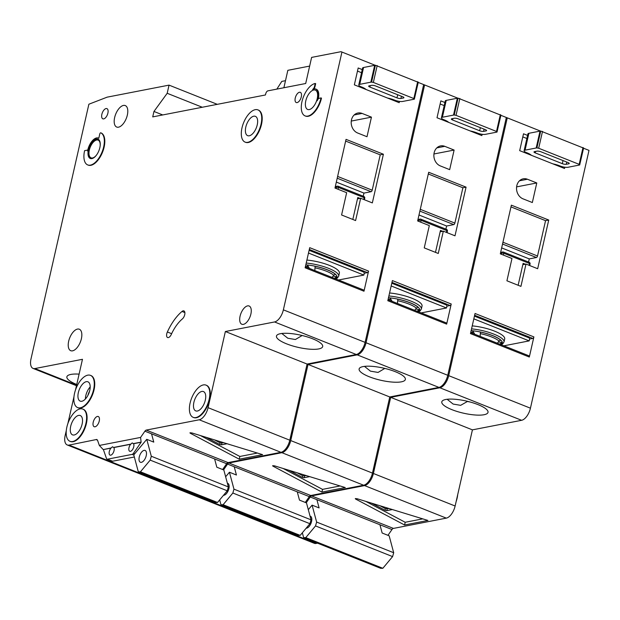 <?xml version="1.0" encoding="UTF-8"?>
<svg xmlns="http://www.w3.org/2000/svg" width="620" height="620" viewBox="0 0 620 620"><rect width="100%" height="100%" fill="white"/><g stroke="black" fill="none" stroke-linecap="round" stroke-linejoin="round"><path stroke-width="0.93" d="M310.039 516.15A6.363 3.139 111.7 0 1 310.426 516.251A6.363 3.139 111.7 0 1 311.565 521.474A6.363 3.139 111.7 0 1 306.187 528.17M379.928 524.737L382.153 533.022L389.159 535.812L393.692 552.738L392.584 556.605L382.842 568.292L305.784 537.618L303.645 537.641L302.343 532.789M382.842 568.292L380.703 568.315L303.645 537.641M316.882 499.643L319.099 507.92L312.092 505.137L316.634 522.063L315.526 525.931L305.784 537.618M393.692 552.738L316.634 522.063M392.584 556.605L315.526 525.931M312.092 505.137L308.31 509.679M447.136 399.28L453.127 404.062L460.637 405.341L467.41 401.481A23.7 6.231 -167.2 0 0 470.309 402.047M531.356 155.294A11.563 3.038 -167.2 0 0 527.023 152.822L526.55 152.636A5.782 1.519 -167.2 0 1 524.094 150.738A5.782 1.519 -167.2 0 1 525.062 150.156L536.176 147.994A5.782 1.519 -167.2 0 1 536.904 147.909L540.733 131.045L583.513 148.072M542.515 131.378L538.679 148.242L579.173 164.354L583.001 147.498M524.094 150.738L527.922 133.874A5.782 1.519 12.8 0 1 528.891 133.292L540.005 131.13A5.782 1.519 12.8 0 1 540.733 131.045M526.868 138.508L522.807 136.896M538.679 148.242L536.904 147.909M583.621 147.971L579.685 164.935A5.782 1.519 -167.2 0 1 579.142 165.098L568.029 167.261A5.782 1.519 -167.2 0 1 560.178 166.02L559.713 165.834A11.563 3.038 -167.2 0 0 552.839 163.85M579.785 164.835L579.173 164.354M568.773 163.796L566.231 164.285A2.891 0.759 -167.2 0 1 562.309 163.665L535.223 152.884A2.891 0.759 -167.2 0 1 533.99 151.939A2.891 0.759 -167.2 0 1 534.471 151.644L537.013 151.148A2.891 0.759 -167.2 0 1 540.935 151.776L568.029 162.556A2.891 0.759 -167.2 0 1 569.253 163.502A2.891 0.759 -167.2 0 1 568.773 163.796L568.943 163.037M559.666 165.811L559.504 166.501M530.131 154.349L530.038 154.767M500.022 344.286L502.099 342.519A22.01 5.789 12.8 0 1 500.495 344.472M516.809 185.69A10.408 8.626 79 0 0 522.993 198.826L532.332 202.538L536.781 182.962L527.442 179.242A10.408 8.626 79 0 0 523.234 178.816A10.408 8.626 79 0 0 516.809 185.69M457.7 494.698A17.345 8.564 111.7 0 1 457.134 498.1A17.345 8.564 111.7 0 1 456.134 501.596M372.744 471.867A17.345 8.564 -68.3 0 0 374.929 465.38A17.345 8.564 -68.3 0 0 375.627 459.188M374.465 465.194A17.345 8.564 111.7 0 1 373.465 468.689A17.345 8.564 111.7 0 0 374.465 465.194A17.345 8.564 111.7 0 0 375.03 461.792A17.345 8.564 111.7 0 1 374.465 465.194M484.05 414.733A23.7 6.231 12.8 0 1 457.436 411.579A23.7 6.231 12.8 0 1 441.789 401.861A23.7 6.231 12.8 0 1 445.757 399.489A23.7 6.231 12.8 0 1 472.37 402.651A23.7 6.231 12.8 0 1 488.018 412.362A23.7 6.231 12.8 0 1 484.05 414.733M471.549 328.871A23.7 6.231 12.8 0 1 504.021 341.93L504.703 338.938A23.7 6.231 -167.2 0 0 472.231 325.88M583.56 148.226L589 150.389L530.433 408.185A11.563 5.712 111.7 0 1 521.606 420.298L472.425 429.861L455.127 506.013A11.563 5.712 111.7 0 1 446.307 518.126L393.437 528.411L311.542 495.907A2.891 1.426 111.7 0 0 310.24 497L306.226 502.797M393.297 528.356L311.542 495.907M387.957 535.331L391.972 529.534A2.891 1.426 111.7 0 1 393.274 528.442M317.533 543.167L316.115 543.446A11.563 5.712 111.7 0 1 314.309 543.306L232.578 510.771A11.563 5.712 111.7 0 1 232.128 510.547M521.606 420.298L439.875 387.771L390.693 397.335L373.395 473.479A11.563 5.712 111.7 0 1 364.576 485.592L311.705 495.876M439.875 387.771A11.563 5.712 -68.3 0 0 448.702 375.658L530.433 408.185M447.764 375.286A11.563 5.712 111.7 0 1 438.945 387.399L357.213 354.865A11.563 5.712 -68.3 0 0 366.033 342.752L447.764 375.286L506.331 117.482L507.268 117.854L448.702 375.658M235.802 510.632L234.383 510.911A11.563 5.712 111.7 0 1 232.578 510.771M527.573 135.408L523.513 133.788L519.684 150.652L564.518 168.493L564.804 167.206M500.309 253.851L511.981 258.494L506.92 280.798L520.932 286.378L525.993 264.074L537.672 268.724L548.731 220.038L511.368 205.166L500.309 253.851M540.454 131.068L507.268 117.854M528.837 355.826A1.442 0.713 111.7 0 1 529.062 355.849A1.442 0.713 111.7 0 1 529.317 357.035L533.89 336.908A1.442 0.713 111.7 0 1 532.789 338.427L474.641 315.278M533.89 336.908L475.044 313.488L470.471 333.606L529.317 357.035M471.13 330.724A22.01 5.789 12.8 0 1 472.851 330.879L472.665 333.397M472.851 330.879L474.726 334.219M480.143 336.373L480.43 332.08A22.01 5.789 12.8 0 1 500.658 340.124L498.992 341.039L497.403 343.24M498.503 341.969L502.099 342.519M503.866 345.821L529.186 340.892L529.433 339.806A2.891 2.395 79 0 0 529.333 337.985L474.439 316.138M473.827 318.858L529.186 340.892M529.511 339.062L532.789 338.427M355.601 499.03L355.26 498.682L357.135 498.736L427.939 520.451L404.581 524.993L355.601 499.03L355.717 498.519M472.425 429.861L390.693 397.335M365.808 501.394L405.201 522.273L422.755 518.863M405.201 522.273L404.581 524.993M379.858 505.703L385.408 508.648L385.036 510.283L386.826 510.632L392.382 509.547M385.036 510.283L371.675 503.192M385.408 508.648L389.275 508.594M518.142 285.27L523.125 263.329A1.442 0.713 111.7 0 0 523.389 264.523A1.442 0.713 111.7 0 0 523.613 264.538L525.993 264.074M502.944 242.234L537.525 255.998L545.554 220.658L510.973 206.894M545.554 220.658L548.731 220.038M537.525 255.998A1.442 0.713 111.7 0 1 536.424 257.509L502.541 244.024M528.566 262.035L529.279 258.904L536.424 257.509M501.657 247.907L529.279 258.904M516.607 186.883L536.781 182.962M448.686 122.388A11.563 3.038 -167.2 0 0 444.354 119.916L443.889 119.73A5.782 1.519 -167.2 0 1 441.425 117.831A5.782 1.519 -167.2 0 1 442.393 117.25L453.507 115.088A5.782 1.519 -167.2 0 1 454.235 115.002L458.071 98.138L500.844 115.173M459.846 98.472L456.018 115.335L496.512 131.456L500.34 114.592M441.425 117.831L445.261 100.967A5.782 1.519 12.8 0 1 446.222 100.386L457.343 98.231A5.782 1.519 12.8 0 1 458.071 98.138M444.207 105.602L440.138 103.99M456.018 115.335L454.235 115.002M500.952 115.064L497.015 132.029A5.782 1.519 -167.2 0 1 496.473 132.192L485.359 134.354A5.782 1.519 -167.2 0 1 477.516 133.114L477.051 132.928A11.563 3.038 -167.2 0 0 470.177 130.944M497.124 131.928L496.512 131.456M486.111 130.89L483.569 131.386A2.891 0.759 -167.2 0 1 479.647 130.758L452.554 119.978A2.891 0.759 -167.2 0 1 451.321 119.032A2.891 0.759 -167.2 0 1 451.81 118.738L454.351 118.25A2.891 0.759 -167.2 0 1 458.273 118.87L485.359 129.65A2.891 0.759 -167.2 0 1 486.591 130.603A2.891 0.759 -167.2 0 1 486.111 130.89L486.282 130.13M476.997 132.905L476.842 133.595M447.469 121.442L447.369 121.869M366.025 89.481A11.563 3.038 -167.2 0 0 361.692 87.009L361.22 86.823A5.782 1.519 -167.2 0 1 358.763 84.924A5.782 1.519 -167.2 0 1 359.732 84.343L370.845 82.181A5.782 1.519 -167.2 0 1 371.574 82.096L375.402 65.24L418.182 82.266M377.185 65.565L373.349 82.429L413.842 98.549L417.671 81.685M358.763 84.924L362.591 68.06A5.782 1.519 12.8 0 1 363.56 67.487L374.674 65.325A5.782 1.519 12.8 0 1 375.402 65.24M361.538 72.703L357.476 71.083M373.349 82.429L371.574 82.096M418.291 82.158L414.354 99.13A5.782 1.519 -167.2 0 1 413.811 99.285L402.698 101.448A5.782 1.519 -167.2 0 1 394.847 100.208L394.382 100.022A11.563 3.038 -167.2 0 0 387.508 98.038M414.454 99.022L413.842 98.549M403.442 97.983L400.9 98.479A2.891 0.759 -167.2 0 1 396.978 97.859L369.892 87.071A2.891 0.759 -167.2 0 1 368.66 86.126A2.891 0.759 -167.2 0 1 369.14 85.839L371.682 85.343A2.891 0.759 -167.2 0 1 375.604 85.963L402.698 96.743A2.891 0.759 -167.2 0 1 403.922 97.697A2.891 0.759 -167.2 0 1 403.442 97.983L403.612 97.224M394.328 99.998L394.173 100.688M364.8 88.536L364.707 88.962M227.377 483.243A6.363 3.139 111.7 0 1 227.765 483.344A6.363 3.139 111.7 0 1 228.904 488.575A6.363 3.139 111.7 0 1 223.526 495.264M297.267 491.838L299.483 500.115L306.489 502.905L311.031 519.831L309.923 523.698L300.173 535.386L223.115 504.711L220.976 504.734L219.674 499.883M300.173 535.386L298.034 535.409L220.976 504.734M234.213 466.736L236.437 475.021L229.431 472.231L233.965 489.157L232.856 493.024L223.115 504.711M311.031 519.831L233.965 489.157M309.923 523.698L232.856 493.024M229.431 472.231L225.641 476.772M139.252 457.025A6.363 3.139 111.7 0 1 145.096 450.438A6.363 3.139 111.7 0 1 146.235 455.669A6.363 3.139 111.7 0 1 140.391 462.257A6.363 3.139 111.7 0 1 139.252 457.025M214.597 458.932L216.822 467.209L223.828 469.999L228.362 486.925L227.253 490.792L217.512 502.479L140.453 471.805L138.314 471.828L133.773 454.902L146.762 439.324L151.303 456.25L150.195 460.118L140.453 471.805M217.512 502.479L215.373 502.502L138.314 471.828M151.551 433.829L153.768 442.114L146.762 439.324M228.362 486.925L151.303 456.25M227.253 490.792L150.195 460.118M417.361 311.38L419.438 309.613A22.01 5.789 12.8 0 1 417.834 311.573M434.147 152.784A10.408 8.626 79 0 0 440.332 165.92L449.671 169.64L454.119 150.055L444.78 146.335A10.408 8.626 79 0 0 440.564 145.917A10.408 8.626 79 0 0 434.147 152.784M290.075 438.96A17.345 8.564 -68.3 0 0 292.268 432.481A17.345 8.564 -68.3 0 0 292.958 426.289M291.803 432.295A17.345 8.564 111.7 0 1 290.803 435.782A17.345 8.564 111.7 0 0 291.803 432.295A17.345 8.564 111.7 0 0 292.369 428.885A17.345 8.564 111.7 0 1 291.803 432.295M364.467 366.374L370.466 371.155L378.06 372.426L384.819 368.412M401.388 381.835A23.7 6.231 12.8 0 1 374.774 378.673A23.7 6.231 12.8 0 1 359.127 368.954A23.7 6.231 12.8 0 1 363.088 366.591A23.7 6.231 12.8 0 1 389.709 369.745A23.7 6.231 12.8 0 1 405.356 379.463A23.7 6.231 12.8 0 1 401.388 381.835M388.887 295.965A23.7 6.231 12.8 0 1 421.36 309.024L422.034 306.032A23.7 6.231 -167.2 0 0 389.562 292.973M438.945 387.399L389.763 396.963L372.465 473.107A11.563 5.712 111.7 0 1 363.638 485.22L310.767 495.504L228.881 463A2.891 1.426 111.7 0 0 227.571 464.093L223.556 469.89M310.628 495.45L228.881 463M305.288 502.425L309.303 496.628A2.891 1.426 111.7 0 1 310.612 495.535M234.864 510.26L233.446 510.539A11.563 5.712 111.7 0 1 231.64 510.4L149.908 477.873A11.563 5.712 111.7 0 1 149.459 477.64M357.213 354.865L308.031 364.428L290.733 440.572A11.563 5.712 111.7 0 1 281.906 452.685L229.036 462.969M365.103 342.38A11.563 5.712 111.7 0 1 356.275 354.493L274.544 321.958A11.563 5.712 -68.3 0 0 283.371 309.845L365.103 342.38L423.669 84.584L424.607 84.956L366.033 342.752M153.132 477.733L151.714 478.005A11.563 5.712 111.7 0 1 149.908 477.873M444.912 102.501L440.843 100.882L437.015 117.746L481.849 135.594L482.143 134.308M417.64 220.945L429.319 225.595L424.25 247.892L438.262 253.472L443.331 231.167L455.003 235.817L466.062 187.139L428.699 172.267L417.64 220.945M506.331 117.482L500.898 115.32M457.793 98.162L424.607 84.956M446.168 322.927A1.442 0.713 111.7 0 1 446.392 322.942A1.442 0.713 111.7 0 1 446.656 324.128L451.228 304.002A1.442 0.713 111.7 0 1 450.128 305.521L391.972 282.371M451.228 304.002L392.382 280.581L387.81 300.708L446.656 324.128M388.461 297.817A22.01 5.789 12.8 0 1 390.181 297.972L390.003 300.491M390.181 297.972L392.057 301.312M397.482 303.467L397.769 299.173A22.01 5.789 12.8 0 1 417.989 307.226L416.33 308.132L414.733 310.341M415.842 309.062L419.438 309.613M421.197 312.914L446.516 307.985L446.764 306.9A2.891 2.395 79 0 0 446.671 305.087L391.778 283.231M391.158 285.952L446.516 307.985M446.842 306.156L450.128 305.521M272.932 466.132L272.599 465.783L274.466 465.829L345.27 487.553L321.92 492.094L272.932 466.132L273.056 465.612M389.763 396.963L308.031 364.428M283.138 468.488L322.532 489.374L340.086 485.956M322.532 489.374L321.92 492.094M297.189 472.804L302.746 475.742L302.374 477.377L304.164 477.725L309.721 476.64M302.374 477.377L289.005 470.286M302.746 475.742L306.606 475.687M435.48 252.363L440.464 230.431A1.442 0.713 111.7 0 0 440.719 231.617A1.442 0.713 111.7 0 0 440.944 231.632L443.331 231.167M420.282 209.328L454.863 223.092L462.892 187.751L428.311 173.988M462.892 187.751L466.062 187.139M454.863 223.092A1.442 0.713 111.7 0 1 453.755 224.611L419.872 211.118M445.904 229.137L446.617 225.998L453.755 224.611M418.996 215.001L446.617 225.998M433.938 153.977L454.119 150.055M334.692 278.481L336.769 276.714A22.01 5.789 12.8 0 1 335.164 278.667M351.478 119.877A10.408 8.626 79 0 0 357.663 133.013L367.001 136.733L371.45 117.149L362.111 113.429A10.408 8.626 79 0 0 357.903 113.01A10.408 8.626 79 0 0 351.478 119.877M184.721 314.697A4.627 2.286 111.7 0 1 182.358 318.928A28.907 14.276 111.7 0 0 171.267 334.482A4.627 2.286 111.7 0 1 167.601 337.536A4.627 2.286 111.7 0 1 167.361 331.995A38.153 18.848 111.7 0 1 182.001 311.457A4.627 2.286 111.7 0 1 183.892 310.891A4.627 2.286 111.7 0 1 184.721 314.697M245.342 142.197A17.345 8.564 -68.3 0 0 245.574 142.298A17.345 8.564 -68.3 0 0 261.508 124.333A17.345 8.564 -68.3 0 0 258.401 110.073A17.345 8.564 -68.3 0 0 258.16 109.988M261.043 124.147A17.345 8.564 111.7 0 1 245.101 142.112A17.345 8.564 111.7 0 1 241.994 127.852A17.345 8.564 111.7 0 1 257.935 109.887A17.345 8.564 111.7 0 1 261.043 124.147M301.971 101.633A17.345 8.564 111.7 0 1 315.208 83.46L314.526 86.451A2.891 1.426 -68.3 0 1 312.651 89.365A11.563 5.712 -68.3 0 1 315.774 89.032A11.563 5.712 -68.3 0 1 317.231 100.742A2.891 1.426 -68.3 0 1 319.277 98.262L321.028 97.929A17.345 8.564 111.7 0 1 305.087 115.894A17.345 8.564 111.7 0 1 301.971 101.633M313.883 88.916A2.891 1.426 111.7 0 0 314.999 86.637L315.673 83.646L315.208 83.46M77.888 407.673A17.345 8.564 -68.3 0 0 78.112 407.774A17.345 8.564 -68.3 0 0 94.054 389.81A17.345 8.564 -68.3 0 0 90.946 375.55A17.345 8.564 -68.3 0 0 90.706 375.464M93.589 389.624A17.345 8.564 111.7 0 1 77.647 407.588A17.345 8.564 111.7 0 1 74.54 393.328A17.345 8.564 111.7 0 1 90.474 375.363A17.345 8.564 111.7 0 1 93.589 389.624M70.223 441.401A17.345 8.564 -68.3 0 0 70.455 441.494A17.345 8.564 -68.3 0 0 86.397 423.53A17.345 8.564 -68.3 0 0 83.281 409.27A17.345 8.564 -68.3 0 0 83.049 409.185M85.924 423.344A17.345 8.564 111.7 0 1 69.99 441.308A17.345 8.564 111.7 0 1 66.875 427.048A17.345 8.564 111.7 0 1 82.817 409.084A17.345 8.564 111.7 0 1 85.924 423.344M193.432 417.438A17.345 8.564 -68.3 0 0 193.657 417.539A17.345 8.564 -68.3 0 0 209.599 399.575A17.345 8.564 -68.3 0 0 206.491 385.315A17.345 8.564 -68.3 0 0 206.251 385.229M209.134 399.389A17.345 8.564 111.7 0 1 193.192 417.353A17.345 8.564 111.7 0 1 190.084 403.093A17.345 8.564 111.7 0 1 206.018 385.129A17.345 8.564 111.7 0 1 209.134 399.389M88.404 149.916A10.408 5.138 111.7 0 1 97.976 139.136A10.408 5.138 111.7 0 1 99.835 147.692A10.408 5.138 111.7 0 1 90.272 158.472A10.408 5.138 111.7 0 1 88.404 149.916M98.2 139.244A10.408 5.138 -68.3 0 0 88.877 150.102A10.408 5.138 -68.3 0 0 90.512 158.557M98.627 138.167A11.563 5.712 111.7 0 1 98.805 138.229L98.402 138.066A11.563 5.712 -68.3 0 0 87.769 150.04A11.563 5.712 -68.3 0 0 87.575 151.024A1.155 0.574 -68.3 0 0 87.35 150.172A1.155 0.574 -68.3 0 0 87.164 150.156L84.599 150.66A17.345 8.564 111.7 0 0 87.707 164.92A17.345 8.564 111.7 0 0 101.959 152.287A17.345 8.564 111.7 0 0 100.843 132.827A1.155 0.574 -68.3 0 0 100.82 132.82A1.155 0.574 -68.3 0 0 99.758 134.021L98.797 138.26A11.563 5.712 -68.3 0 0 98.402 138.066M76.748 384.501A23.7 6.231 12.8 0 1 66.882 376.805A23.7 6.231 12.8 0 1 70.843 374.433A23.7 6.231 12.8 0 1 79.104 374.131M281.805 333.467L287.796 338.249L295.391 339.52L302.149 335.505M318.719 348.928A23.7 6.231 12.8 0 1 292.105 345.766A23.7 6.231 12.8 0 1 276.458 336.055A23.7 6.231 12.8 0 1 280.426 333.684A23.7 6.231 12.8 0 1 307.04 336.838A23.7 6.231 12.8 0 1 322.687 346.557A23.7 6.231 12.8 0 1 318.719 348.928M193.889 402.349A10.408 5.138 111.7 0 1 203.453 391.569A10.408 5.138 111.7 0 1 205.321 400.125A10.408 5.138 111.7 0 1 195.757 410.905A10.408 5.138 111.7 0 1 193.889 402.349M70.688 426.312A10.408 5.138 111.7 0 1 80.251 415.532A10.408 5.138 111.7 0 1 82.119 424.088A10.408 5.138 111.7 0 1 72.556 434.868A10.408 5.138 111.7 0 1 70.688 426.312M133.525 443.719A4.332 2.139 111.7 0 1 133.742 446.795A4.332 2.139 111.7 0 1 129.758 451.29A4.332 2.139 111.7 0 1 128.975 447.725A4.332 2.139 111.7 0 1 130.673 444.276L113.84 447.547A4.332 2.139 111.7 0 1 114.049 450.624A4.332 2.139 111.7 0 1 110.066 455.119A4.332 2.139 111.7 0 1 109.291 451.554A4.332 2.139 111.7 0 1 110.98 448.105L103.385 449.578L106.493 458.536A2.891 1.426 111.7 0 0 107.012 459.149A2.891 1.426 111.7 0 0 107.462 459.188L132.107 454.39A2.891 1.426 111.7 0 0 133.478 453.29L141.127 442.238L133.525 443.719L132.192 442.928L130.673 444.276M130.44 444.183L113.607 447.454L112.507 446.757L110.98 448.105M306.218 263.058A23.7 6.231 12.8 0 1 338.69 276.117L339.373 273.126A23.7 6.231 -167.2 0 0 306.9 260.067M245.799 127.108A10.408 5.138 111.7 0 1 255.37 116.328A10.408 5.138 111.7 0 1 257.23 124.891A10.408 5.138 111.7 0 1 247.667 135.664A10.408 5.138 111.7 0 1 245.799 127.108M68.681 341.194A11.563 5.712 111.7 0 1 79.306 329.212A11.563 5.712 111.7 0 1 81.383 338.721A11.563 5.712 111.7 0 1 70.757 350.703A11.563 5.712 111.7 0 1 68.681 341.194M240.079 316.185A9.827 4.851 111.7 0 1 249.116 306.001A9.827 4.851 111.7 0 1 250.875 314.084A9.827 4.851 111.7 0 1 241.847 324.26A9.827 4.851 111.7 0 1 240.079 316.185M78.345 392.584A10.408 5.138 111.7 0 1 87.908 381.804A10.408 5.138 111.7 0 1 89.776 390.36A10.408 5.138 111.7 0 1 80.213 401.14A10.408 5.138 111.7 0 1 78.345 392.584M114.638 117.544A11.563 5.712 111.7 0 1 125.263 105.563A11.563 5.712 111.7 0 1 127.34 115.072A11.563 5.712 111.7 0 1 116.707 127.046A11.563 5.712 111.7 0 1 114.638 117.544M96.332 155.294A9.54 4.712 111.7 0 1 91.062 157.852A9.54 4.712 111.7 0 1 89.35 150.009A9.54 4.712 111.7 0 1 98.115 140.128A9.54 4.712 111.7 0 1 100.184 145.607M305.784 100.89A10.408 5.138 111.7 0 1 315.347 90.109A10.408 5.138 111.7 0 1 317.215 98.665A10.408 5.138 111.7 0 1 307.652 109.445A10.408 5.138 111.7 0 1 305.784 100.89M93.225 422.204A5.495 2.712 111.7 0 1 98.27 416.516A5.495 2.712 111.7 0 1 99.254 421.034A5.495 2.712 111.7 0 1 94.209 426.723A5.495 2.712 111.7 0 1 93.225 422.204M301.297 96.836A5.495 2.712 -68.3 0 0 300.312 92.326A5.495 2.712 -68.3 0 0 295.26 98.014A5.495 2.712 -68.3 0 0 296.252 102.533A5.495 2.712 -68.3 0 0 301.297 96.836M107.895 113.134A5.495 2.712 -68.3 0 0 106.911 108.616A5.495 2.712 -68.3 0 0 101.866 114.305A5.495 2.712 -68.3 0 0 102.85 118.823A5.495 2.712 -68.3 0 0 107.895 113.134M356.275 354.493L307.094 364.056L289.796 440.2A11.563 5.712 111.7 0 1 280.976 452.313L228.106 462.597L146.212 430.094A2.891 1.426 111.7 0 0 144.91 431.187L140.585 437.425L141.127 442.238M227.966 462.543L146.212 430.094M222.626 469.518L226.641 463.721A2.891 1.426 111.7 0 1 227.943 462.629M152.202 477.361L150.784 477.632A11.563 5.712 111.7 0 1 148.978 477.501L67.247 444.966A11.563 5.712 111.7 0 1 65.17 435.457L66.309 430.458M316.006 89.141A11.563 5.712 111.7 0 1 316.247 89.218A11.563 5.712 111.7 0 1 318.277 98.913M305.327 115.979A17.345 8.564 -68.3 0 0 305.551 116.08A17.345 8.564 -68.3 0 0 321.493 98.115L321.028 97.929M87.947 165.005A17.345 8.564 -68.3 0 0 88.18 165.106A17.345 8.564 -68.3 0 0 102.424 152.474A17.345 8.564 -68.3 0 0 101.308 133.013M274.544 321.958L225.362 331.522L208.064 407.673A11.563 5.712 111.7 0 1 199.245 419.786L146.374 430.063M75.531 389.833L82.468 359.305L34.883 368.559A11.563 5.712 -68.3 0 1 33.077 368.427A11.563 5.712 -68.3 0 1 31 358.918L88.869 104.222L107.121 97.162L169.043 85.126L167.191 93.287L153.962 111.453L152.722 116.893L265.453 94.969L265.701 93.883A2.891 1.426 111.7 0 1 267.902 90.853L305.691 83.506L311.62 57.397L341 51.685L341.938 52.049L283.371 309.845M67.874 423.561L73.966 396.738M97.379 440.014L96.736 439.456L69.052 445.098A11.563 5.712 111.7 0 1 67.247 444.966M96.674 439.727A2.891 1.426 111.7 0 1 97.069 439.774A2.891 1.426 111.7 0 1 97.58 440.394L99.34 445.447L140.585 437.425M283.89 87.746L287.843 70.323L309.651 66.084M362.243 69.595L358.182 67.975L354.353 84.839L399.187 102.688L399.474 101.401M334.978 188.038L346.65 192.688L341.589 214.985L355.601 220.565L360.662 198.261L372.341 202.911L383.4 154.233L346.038 139.361L334.978 188.038M423.669 84.584L418.229 82.413M375.123 65.255L341.938 52.049M363.506 290.021A1.442 0.713 111.7 0 1 363.731 290.036A1.442 0.713 111.7 0 1 363.987 291.222L368.559 271.095A1.442 0.713 111.7 0 1 367.459 272.614L309.31 249.465M368.559 271.095L309.713 247.674L305.141 267.801L363.987 291.222M305.8 264.911A22.01 5.789 12.8 0 1 307.52 265.065L307.334 267.592M307.52 265.065L309.396 268.406M314.813 270.568L315.099 266.267A22.01 5.789 12.8 0 1 335.327 274.319L333.661 275.226L332.072 277.435M333.173 276.163L336.769 276.714M338.536 280.007L363.855 275.086L364.103 273.994A2.891 2.395 79 0 0 364.002 272.18L309.109 250.325M308.497 253.045L363.855 275.086M364.18 273.25L367.459 272.614M190.27 433.225L189.929 432.876L191.805 432.923L262.609 454.646L239.25 459.188L190.27 433.225L190.387 432.706M110.748 448.012L103.385 449.578M103.153 449.485L99.34 445.447M107.012 459.149L112.15 461.195A2.891 1.426 111.7 0 0 112.6 461.233L134.339 457.002M307.094 364.056L225.362 331.522M97.472 440.138L96.519 439.758M217.302 104.338L169.043 85.126M202.29 107.252L167.191 93.287M162.734 114.948L153.962 111.453M276.846 89.117L281.782 81.406L285.495 80.685M140.887 442.145L133.292 443.625M200.477 435.581L239.87 456.467L257.416 453.05M239.87 456.467L239.25 459.188M214.528 439.898L220.077 442.835L219.705 444.47L221.495 444.819L227.052 443.734M219.705 444.47L206.344 437.387M220.077 442.835L223.944 442.781M352.811 219.457L357.794 197.524A1.442 0.713 111.7 0 0 358.058 198.71A1.442 0.713 111.7 0 0 358.283 198.726L360.662 198.261M337.613 176.421L372.194 190.185L380.223 154.845L345.642 141.081M380.223 154.845L383.4 154.233M372.194 190.185A1.442 0.713 111.7 0 1 371.093 191.704L337.21 178.211M363.235 196.23L363.948 193.091L371.093 191.704M336.327 182.094L363.948 193.091M351.276 121.07L371.45 117.149M566.742 162.045L566.231 164.285M563.014 160.565L562.309 163.665M535.548 151.435L535.223 152.884M540.005 131.13L536.176 147.994M528.891 133.292L525.062 150.156M500.696 344.557A22.258 5.851 -167.2 0 0 495.519 336.823A22.258 5.851 -167.2 0 0 471.146 330.646M500.17 344.348L500.34 343.968A20.584 5.41 -167.2 0 0 500.449 343.449M446.307 518.126L364.576 485.592M391.972 529.534L310.24 497M316.115 543.446L234.383 510.911M455.127 506.013L373.395 473.479M387.198 508.997L386.826 510.632M523.125 263.329L525.318 264.205M529.046 265.29L529.457 263.477L503.773 253.254L503.363 255.068M501.503 254.324L501.812 252.945L500.456 253.208M519.49 180.792L527.442 179.242M472.828 332.452A20.584 5.41 -167.2 0 0 470.774 332.289M498.992 341.039A20.584 5.41 -167.2 0 0 480.469 333.661M501.812 252.945L503.773 253.254A1.442 0.713 111.7 0 0 503.518 252.069A1.442 1.442 0 0 0 502.704 251.991A1.442 1.201 79 0 0 501.812 252.945M528.976 262.276A1.442 0.713 111.7 0 1 529.201 262.291L503.518 252.069A1.442 0.713 111.7 0 0 503.285 252.053A1.442 1.201 79 0 0 502.704 251.991L500.642 252.394M529.201 262.291A1.442 0.713 111.7 0 1 529.457 263.477L530.077 263.957A1.442 1.442 0 0 0 529.201 262.291M484.073 129.138L483.569 131.386M480.353 127.658L479.647 130.758M452.887 118.529L452.554 119.978M457.343 98.231L453.507 115.088M446.222 100.386L442.393 117.25M401.411 96.232L400.9 98.479M397.683 94.752L396.978 97.859M370.218 85.63L369.892 87.071M374.674 65.325L370.845 82.181M363.56 67.487L359.732 84.343M418.035 311.651A22.258 5.851 -167.2 0 0 412.85 303.916A22.258 5.851 -167.2 0 0 388.484 297.747M417.508 311.442L417.679 311.062A20.584 5.41 -167.2 0 0 417.787 310.543M363.638 485.22L281.906 452.685M309.303 496.628L227.571 464.093M233.446 510.539L151.714 478.005M372.465 473.107L290.733 440.572M304.536 476.09L304.164 477.725M440.464 230.431L442.657 231.299M446.385 232.384L446.795 230.578L421.112 220.348L420.693 222.162M418.833 221.417L419.143 220.038L417.787 220.302M436.821 147.886L444.78 146.335M390.158 299.553A20.584 5.41 -167.2 0 0 388.104 299.382M416.33 308.132A20.584 5.41 -167.2 0 0 397.8 300.762M419.143 220.038L421.112 220.348A1.442 0.713 111.7 0 0 420.848 219.162A1.442 1.442 0 0 0 420.042 219.085A1.442 1.201 79 0 0 419.143 220.038M446.307 229.369A1.442 0.713 111.7 0 1 446.539 229.385L420.848 219.162A1.442 0.713 111.7 0 0 420.624 219.147A1.442 1.201 79 0 0 420.042 219.085L417.973 219.488M446.539 229.385A1.442 0.713 111.7 0 1 446.795 230.578L447.407 231.051A1.442 1.442 0 0 0 446.539 229.385M89.559 391.228A8.959 4.425 -68.3 0 0 87.885 395.436M85.405 398.986A10.408 5.138 111.7 0 1 85.816 395.56A10.408 5.138 111.7 0 1 90.195 386.942M335.366 278.744A22.258 5.851 -167.2 0 0 330.189 271.01A22.258 5.851 -167.2 0 0 305.815 264.841M334.839 278.535L335.009 278.155A20.584 5.41 -167.2 0 0 335.118 277.644M280.976 452.313L199.245 419.786M226.641 463.721L144.91 431.187M134.71 453.778L133.478 453.29M133.819 455.072L132.107 454.39M112.6 461.233L107.462 459.188M34.883 368.559L76.593 385.167M150.784 477.632L69.052 445.098M289.796 440.2L208.064 407.673M314.999 86.637L314.526 86.451M167.361 331.995L171.632 333.692M182.001 311.457L184.876 312.596M221.867 443.184L221.495 444.819M357.794 197.524L359.988 198.392M363.715 199.477L364.126 197.672L338.442 187.442L338.032 189.255M336.172 188.511L336.482 187.132L335.126 187.403M354.16 114.979L362.111 113.429M307.497 266.647A20.584 5.41 -167.2 0 0 305.443 266.476M333.661 275.226A20.584 5.41 -167.2 0 0 315.138 267.856M336.482 187.132L338.442 187.442A1.442 0.713 111.7 0 0 338.187 186.256A1.442 1.442 0 0 0 337.373 186.178A1.442 1.201 79 0 0 336.482 187.132M363.646 196.463A1.442 0.713 111.7 0 1 363.87 196.478L338.187 186.256A1.442 0.713 111.7 0 0 337.954 186.24A1.442 1.201 79 0 0 337.373 186.178L335.312 186.581M363.87 196.478A1.442 0.713 111.7 0 1 364.126 197.672L364.746 198.144A1.442 1.442 0 0 0 363.87 196.478M504.021 341.93L502.789 343.798L501.107 344.72M529.712 265.554L530.077 263.957M529.062 355.849L470.696 332.615M421.36 309.024L420.128 310.891L418.438 311.813M447.051 232.647L447.407 231.051M446.392 322.942L388.035 299.708M338.69 276.117L337.458 277.985L335.776 278.907M245.574 142.298L245.101 142.112M78.112 407.774L77.647 407.588M70.455 441.494L69.99 441.308M193.657 417.539L193.192 417.353M88.18 165.106L87.707 164.92M206.491 385.315L206.018 385.129M83.281 409.27L82.817 409.084M90.946 375.55L90.474 375.363M305.551 116.08L305.087 115.894M316.247 89.218L315.774 89.032M258.401 110.073L257.935 109.887M364.382 199.741L364.746 198.144M363.731 290.036L305.365 266.801M33.077 368.427L76.477 385.702"/></g></svg>
